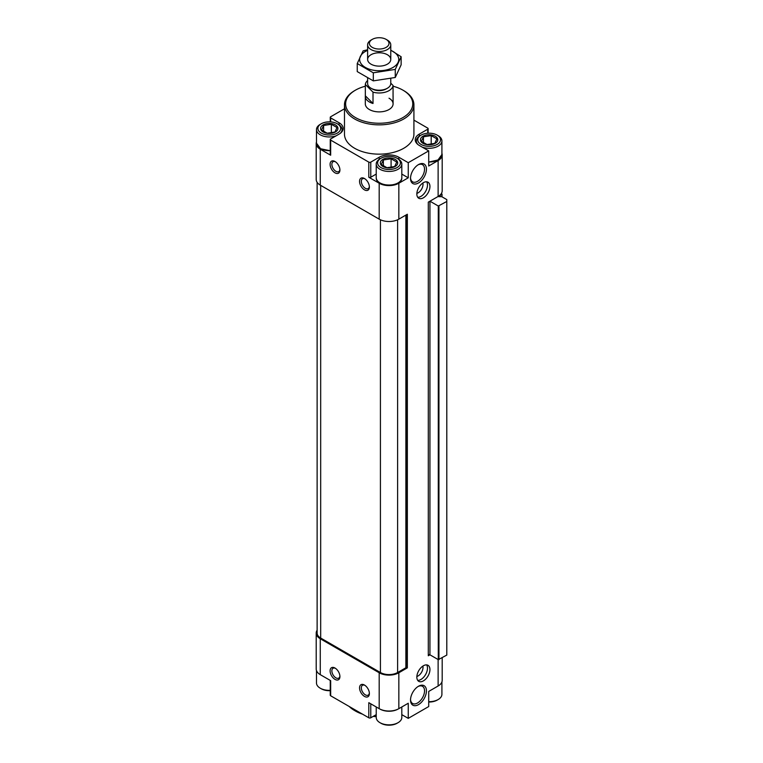 <?xml version="1.0" encoding="UTF-8"?>
<svg xmlns="http://www.w3.org/2000/svg" width="763" height="763" viewBox="0 0 763 763"><rect width="100%" height="100%" fill="white"/><g stroke="black" fill="none" stroke-linecap="round" stroke-linejoin="round"><path stroke-width="1.14" d="M428.301 654.816A1.154 0.668 0 0 1 429.941 654.816L428.301 655.76L428.301 202.147L438.124 196.472A13.887 8.021 0 0 0 438.134 196.472A13.887 8.021 0 0 0 439.774 195.328A13.887 8.021 0 0 0 441.319 193.602A13.887 8.021 0 0 0 442.187 190.807L442.187 154.899A13.887 8.021 0 0 0 441.911 153.287M438.124 196.472L438.124 160.564A13.887 8.021 0 0 0 442.187 154.899M419.297 136.176L419.297 134.107L427.728 129.233A1.392 0.801 0 0 0 428.138 128.67A1.392 0.801 0 0 0 427.728 128.108L413.918 120.134M344.475 108.794L330.665 116.768A1.392 0.801 0 0 0 330.255 117.33A1.392 0.801 0 0 0 330.665 117.893L339.096 122.767A13.887 8.021 0 0 1 343.159 128.432A13.887 8.021 0 0 1 339.096 134.107L330.665 138.971A1.392 0.801 0 0 0 330.255 139.543A1.392 0.801 0 0 0 330.665 140.106L368.806 162.128A1.392 0.801 0 0 0 370.77 162.128L379.192 157.254A13.887 8.021 0 0 1 398.839 157.254L408.253 162.691L428.711 150.883L419.297 145.447A13.887 8.021 0 0 1 415.234 139.772A13.887 8.021 0 0 1 419.297 134.107M316.483 141.947A13.887 8.021 0 0 0 316.206 143.558A13.887 8.021 0 0 0 320.269 149.224L330.665 155.223L330.665 140.106M316.206 143.558L316.206 179.467A13.887 8.021 0 0 0 320.269 185.132L379.192 219.153A13.887 8.021 0 0 0 398.839 219.153L407.347 214.241L407.347 667.854L398.839 672.766L398.839 708.674L408.253 703.248L408.253 718.365L428.711 706.548L428.711 691.431L438.124 685.994A13.887 8.021 0 0 0 442.187 680.329L442.187 657.754M335.005 172.848A6.943 4.006 -120 0 0 339.916 170.015A6.943 4.006 -120 0 0 335.005 161.508A6.943 4.006 -120 0 0 330.093 164.341A6.943 4.006 -120 0 0 335.005 172.848M364.466 189.863A6.943 4.006 -120 0 0 369.378 187.021A6.943 4.006 -120 0 0 364.466 178.523A6.943 4.006 -120 0 0 359.554 181.356A6.943 4.006 -120 0 0 364.466 189.863M379.192 219.153L379.192 183.244L368.806 177.245A1.392 0.801 0 0 0 370.77 177.245L376.226 174.088M379.192 183.244A13.887 8.021 0 0 0 398.839 183.244L408.253 177.808L408.253 162.691M423.389 665.775A9.261 5.351 120 0 0 417.342 673.929A9.261 5.351 120 0 0 418.763 681.349A9.261 5.351 120 0 0 428.024 676.008A9.261 5.351 120 0 0 428.024 665.317A9.261 5.351 120 0 0 423.389 665.775M423.389 182.681A9.261 5.351 120 0 0 417.342 190.836A9.261 5.351 120 0 0 418.763 198.256A9.261 5.351 120 0 0 428.024 192.915A9.261 5.351 120 0 0 428.024 182.223A9.261 5.351 120 0 0 423.389 182.681M418.477 686.252L418.477 686.252A11.264 6.505 120 0 0 410.523 700.043A11.264 6.505 120 0 0 418.477 704.64A11.264 6.505 120 0 0 426.441 690.849A11.264 6.505 120 0 0 418.477 686.252M418.477 164.598L418.477 164.598A11.264 6.505 120 0 0 410.523 178.389A11.264 6.505 120 0 0 418.477 182.986A11.264 6.505 120 0 0 426.441 169.195A11.264 6.505 120 0 0 418.477 164.598M438.124 160.564L428.711 166L428.711 150.883M393.059 86.219A33.562 19.38 180 0 1 402.931 90.158L403.751 90.635A34.726 20.048 180 0 1 413.918 104.808L413.918 134.107A34.726 20.048 180 0 1 379.192 154.155A34.726 20.048 180 0 1 344.475 134.107L344.475 104.808A34.726 20.048 180 0 1 354.642 90.635L355.463 90.158A33.562 19.38 180 0 1 365.334 86.219M330.255 139.543L330.255 154.66A1.392 0.801 0 0 0 330.665 155.223M330.255 150.645A12.322 7.115 180 0 1 320.393 148.489M401.805 174.088L408.253 177.808M397.895 182.986A12.322 7.115 180 0 1 380.136 182.986M438 159.829A12.322 7.115 180 0 1 428.711 162.004M439.774 195.328L441.882 194.298L441.319 193.602M446.794 201.48L446.794 655.093L438.286 659.633L429.941 654.816L429.941 201.203L438.286 206.02L446.794 201.48L446.794 199.591L441.72 196.663L438.954 196.663L438.954 195.948M438.134 196.472A1.154 0.668 0 0 0 438.954 196.663M317.122 182.328L317.122 633.08A12.151 7.02 0 0 0 320.679 638.04L380.422 672.527A12.151 7.02 0 0 0 397.609 672.527L405.878 667.759L405.878 215.09M407.347 667.854L405.878 667.759M317.122 630.209A13.887 8.021 0 0 0 316.206 633.08A13.887 8.021 0 0 0 320.269 638.745L379.192 672.766A13.887 8.021 0 0 0 398.839 672.766M316.206 633.08L316.206 668.989A13.887 8.021 0 0 0 320.269 674.654L330.665 680.653L330.665 695.78L368.806 717.792A1.392 0.801 0 0 0 370.77 717.792L376.226 714.645M335.005 679.385A6.943 4.006 -120 0 0 339.916 676.543A6.943 4.006 -120 0 0 335.005 668.045A6.943 4.006 -120 0 0 330.093 670.877A6.943 4.006 -120 0 0 335.005 679.385M364.466 696.39A6.943 4.006 -120 0 0 369.378 693.557A6.943 4.006 -120 0 0 364.466 685.05A6.943 4.006 -120 0 0 359.554 687.883A6.943 4.006 -120 0 0 364.466 696.39M368.806 717.792L368.806 702.675L379.192 708.674A13.887 8.021 0 0 0 398.839 708.674M401.805 714.645L408.253 718.365M330.255 680.424L330.255 695.207A1.392 0.801 0 0 0 330.665 695.78M403.751 90.635L402.931 90.158A33.562 19.38 180 0 1 402.931 117.569A33.562 19.38 180 0 1 355.463 117.569A33.562 19.38 180 0 1 355.463 90.158M389.016 98.198A13.887 8.021 180 0 1 393.088 103.863A13.887 8.021 180 0 1 379.192 111.884A13.887 8.021 180 0 1 365.305 103.863L365.305 96.3A13.887 8.021 0 0 0 373.012 103.482L365.334 95.804A13.887 8.021 0 0 0 365.305 96.3M413.918 104.808A34.726 20.048 180 0 1 379.192 124.855A34.726 20.048 180 0 1 344.475 104.808M376.226 716.362A34.726 20.048 180 0 1 373.574 716.171M361.748 713.729A34.726 20.048 180 0 1 354.642 710.563A34.726 20.048 180 0 1 349.177 706.462M376.226 716.638A33.562 19.38 180 0 1 373.183 716.4M362.463 714.139A33.562 19.38 180 0 1 355.463 711.04L354.642 710.563M395.158 159.381A8.679 5.007 180 0 1 393.355 167.269A8.679 5.007 180 0 1 380.632 164.226A8.679 5.007 180 0 1 384.676 158.59A8.679 5.007 180 0 1 395.158 159.381M386.946 167.707L381.271 164.436L383.35 159.963L391.095 158.771L396.76 162.042L394.69 166.515L386.946 167.707M398.057 158.838L397.075 158.275A11.397 6.581 180 0 1 397.075 167.583A11.397 6.581 180 0 1 380.956 167.583A11.397 6.581 180 0 1 380.956 158.275A11.397 6.581 180 0 1 397.075 158.275L398.057 158.838A12.79 7.382 180 0 1 401.805 164.064A12.79 7.382 180 0 1 389.016 171.446A12.79 7.382 180 0 1 376.226 164.064A12.79 7.382 180 0 1 379.974 158.838L380.956 158.275M335.415 124.894A8.679 5.007 180 0 1 333.612 132.772A8.679 5.007 180 0 1 320.889 129.729A8.679 5.007 180 0 1 324.933 124.092A8.679 5.007 180 0 1 335.415 124.894M327.193 133.22L321.528 129.948L323.607 125.475L331.352 124.274L337.017 127.545L334.947 132.018L327.193 133.22M338.314 124.35L337.332 123.778A11.397 6.581 180 0 1 337.332 133.086A11.397 6.581 180 0 1 321.213 133.086A11.397 6.581 180 0 1 321.213 123.778A11.397 6.581 180 0 1 337.332 123.778L338.314 124.35A12.79 7.382 180 0 1 342.062 129.567A12.79 7.382 180 0 1 340.298 133.315M336.197 135.776A12.79 7.382 180 0 1 323.15 136.052A12.79 7.382 180 0 1 316.483 129.567A12.79 7.382 180 0 1 320.231 124.35L321.213 123.778M435.253 136.234A8.679 5.007 180 0 1 433.46 144.112A8.679 5.007 180 0 1 420.737 141.069A8.679 5.007 180 0 1 424.781 135.433A8.679 5.007 180 0 1 435.253 136.234M427.042 144.56L421.376 141.289L423.446 136.815L431.19 135.614L436.865 138.885L434.786 143.358L427.042 144.56M438.162 135.69L437.18 135.118A11.397 6.581 180 0 1 437.18 144.426A11.397 6.581 180 0 1 421.062 144.426A11.397 6.581 180 0 1 421.062 135.118A11.397 6.581 180 0 1 437.18 135.118L438.162 135.69A12.79 7.382 180 0 1 441.911 140.907A12.79 7.382 180 0 1 435.244 147.393A12.79 7.382 180 0 1 422.197 147.116M418.095 144.655A12.79 7.382 180 0 1 416.331 140.907A12.79 7.382 180 0 1 420.079 135.69L421.062 135.118M391.095 167.574L391.095 158.771M383.35 166.105L383.35 159.963M431.19 144.417L431.19 135.614M423.446 142.948L423.446 136.815M331.352 133.077L331.352 124.274M323.607 131.608L323.607 125.475M401.805 706.967L401.805 717.468A12.79 7.382 180 0 1 398.057 722.685A12.79 7.382 180 0 1 379.974 722.685A12.79 7.382 180 0 1 376.226 717.468L376.226 706.967M398.057 722.685L397.075 723.257A11.397 6.581 180 0 1 380.956 723.257L379.974 722.685M330.255 690.334A12.79 7.382 180 0 1 320.231 688.197A12.79 7.382 180 0 1 316.483 682.971L316.483 670.591M330.255 690.668A11.397 6.581 180 0 1 321.213 688.76L320.231 688.197M441.911 681.931L441.911 694.311A12.79 7.382 180 0 1 438.162 699.537A12.79 7.382 180 0 1 428.711 701.693M438.162 699.537L437.18 700.1A11.397 6.581 180 0 1 428.711 702.027M364.933 178.819A5.694 3.29 -120 0 0 362.501 178.752A5.694 3.29 -120 0 0 361.633 183.311A5.694 3.29 -120 0 0 365.353 188.327A5.694 3.29 -120 0 0 368.195 188.604A5.694 3.29 -120 0 0 369.349 186.477M364.933 685.346A5.694 3.29 -120 0 0 362.501 685.279A5.694 3.29 -120 0 0 361.633 689.838A5.694 3.29 -120 0 0 365.353 694.855A5.694 3.29 -120 0 0 368.195 695.141A5.694 3.29 -120 0 0 369.349 693.004M335.472 668.34A5.694 3.29 -120 0 0 333.04 668.274A5.694 3.29 -120 0 0 332.172 672.832A5.694 3.29 -120 0 0 335.892 677.849A5.694 3.29 -120 0 0 338.734 678.126A5.694 3.29 -120 0 0 339.888 675.999M335.472 161.804A5.694 3.29 -120 0 0 333.04 161.737A5.694 3.29 -120 0 0 332.172 166.296A5.694 3.29 -120 0 0 335.892 171.313A5.694 3.29 -120 0 0 338.734 171.599A5.694 3.29 -120 0 0 339.888 169.462M410.532 177.817A9.919 5.723 120 0 0 412.573 181.832A9.919 5.723 120 0 0 422.483 176.11A9.919 5.723 120 0 0 422.483 164.655A9.919 5.723 120 0 0 417.99 164.903M410.532 699.471A9.919 5.723 120 0 0 412.573 703.486A9.919 5.723 120 0 0 422.483 697.764A9.919 5.723 120 0 0 422.483 686.309A9.919 5.723 120 0 0 417.99 686.557M416.865 193.382A6.943 4.006 120 0 0 422.855 183.015M417.695 197.264A9.261 5.351 120 0 0 425.563 191.494A9.261 5.351 120 0 0 426.631 181.794M416.865 676.476A6.943 4.006 120 0 0 422.855 666.109M417.695 680.358A9.261 5.351 120 0 0 425.563 674.587A9.261 5.351 120 0 0 426.631 664.897M390.77 83.177L393.059 85.466A13.887 8.021 180 0 1 373.012 92.142L365.334 84.464A13.887 8.021 180 0 1 367.623 80.535M390.77 78.599L390.77 83.51A11.579 6.686 180 0 1 387.385 88.241L386.126 88.966A9.795 5.656 180 0 1 372.268 88.966L371.009 88.241A11.579 6.686 180 0 1 367.623 83.51L367.623 78.198M393.059 85.466L393.059 96.806A13.887 8.021 0 0 0 393.088 96.3A13.887 8.021 0 0 0 393.059 95.804M373.012 92.142L373.012 103.482M365.334 84.464L365.334 95.804M387.385 40.105L386.126 39.38A9.795 5.656 180 0 1 386.126 47.382A9.795 5.656 180 0 1 372.268 47.382A9.795 5.656 180 0 1 372.268 39.38A9.795 5.656 180 0 1 386.126 39.38L387.385 40.105A11.579 6.686 180 0 1 390.77 44.836A11.579 6.686 180 0 1 379.192 51.512A11.579 6.686 180 0 1 367.623 44.836A11.579 6.686 180 0 1 371.009 40.105L372.268 39.38M387.385 88.241A11.579 6.686 180 0 1 371.009 88.241M401.138 56.748L401.138 64.807L395.263 77.483L373.317 80.878L357.246 71.598L357.246 63.539L373.317 72.809L395.263 69.414L401.138 56.748L390.77 50.158M367.623 49.748L363.131 50.863L357.246 63.539M373.317 80.878L373.317 72.809M395.263 77.483L395.263 69.414M371.009 54.726A11.579 6.686 0 0 0 371.009 64.168A11.579 6.686 0 0 0 387.385 64.168A11.579 6.686 0 0 0 387.385 54.726A11.579 6.686 0 0 0 371.009 54.726M367.623 50.348A19.561 11.292 0 0 0 365.363 51.464A19.561 11.292 0 0 0 366.087 67.831A19.561 11.292 0 0 0 394.357 66.581A19.561 11.292 0 0 0 390.77 50.348M320.269 185.132L320.269 149.224M368.806 177.245L368.806 162.128M398.839 219.153L398.839 183.244M438.124 659.537L438.124 685.994M330.665 121.899L330.665 117.893M339.096 124.836L339.096 122.767M370.77 177.245L370.77 162.128M379.192 159.333L379.192 157.254M398.839 159.333L398.839 157.254M427.728 133.239L427.728 129.233M320.679 638.04L320.679 185.371M380.422 672.527L380.422 219.782M397.609 672.527L397.609 219.782M406.536 667.759L406.536 214.718M406.698 667.854L406.698 214.622M438.286 659.633L438.286 206.02M438.944 659.633L438.944 206.02M439.917 196.663L439.917 195.328M440.241 196.663L440.241 195.252M441.882 196.759L441.882 194.298M320.269 638.745L320.269 674.654M379.192 672.766L379.192 708.674M330.665 680.653L330.665 694.645M370.77 703.81L370.77 717.792M401.805 164.064L401.805 177.674A12.79 7.382 180 0 1 389.016 185.056A12.79 7.382 180 0 1 376.226 177.674L376.226 164.064M330.255 150.54A12.79 7.382 180 0 1 316.483 143.177L316.483 129.567M441.911 140.907L441.911 154.517A12.79 7.382 180 0 1 428.711 161.899M397.885 709.18A12.79 7.382 180 0 1 380.155 709.18M330.255 121.88L330.255 117.33M428.138 133.22L428.138 128.67M442.025 196.835L442.025 194.117M401.805 177.674C402.587 187.469 375.453 187.469 376.226 177.674M342.062 129.567L342.062 131.56M330.255 150.731L320.594 148.756L316.483 143.177M416.331 140.907L416.331 142.9M441.911 154.517L438.01 159.982L428.711 162.09M393.088 96.3L393.088 103.863M367.623 44.836L367.623 59.447M390.77 44.836L390.77 59.447"/></g></svg>
